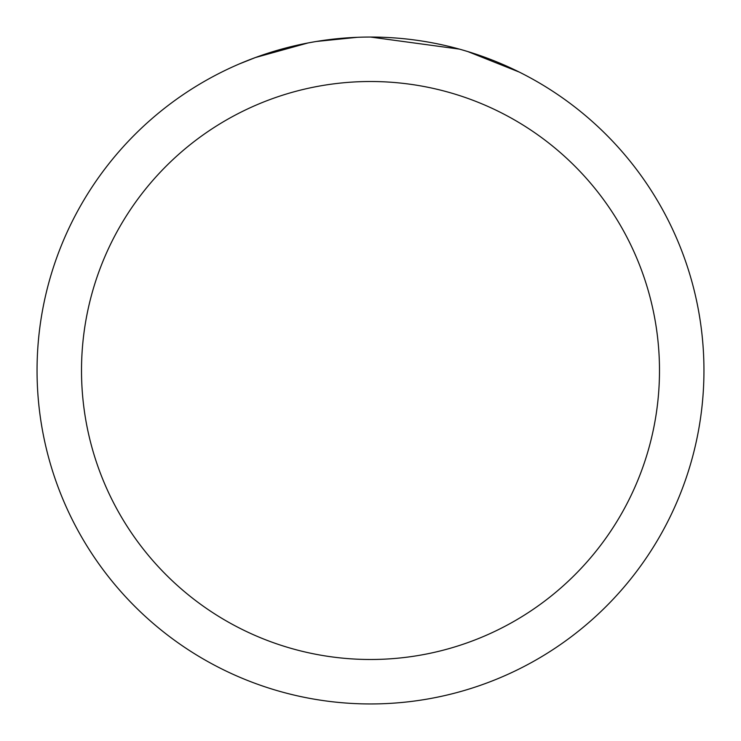 <?xml version="1.0" encoding="UTF-8"?>
<svg xmlns="http://www.w3.org/2000/svg" width="741" height="741" viewBox="0 0 741 741"><rect width="100%" height="100%" fill="white"/><g stroke="black" fill="none" stroke-linecap="round" stroke-linejoin="round"><path stroke-width="1.11" d="M380.244 37.198L387.432 37.476M432.049 42.783L434.198 43.191M370.5 37.05A333.45 333.45 0 0 1 703.95 370.5A333.45 333.45 0 0 1 370.5 703.95A333.45 333.45 0 0 1 37.05 370.5A333.45 333.45 0 0 1 370.5 37.05L459.355 49.11M461.708 49.767L467.803 51.564L519.098 72.007M370.5 81.51A288.99 288.99 0 0 1 659.49 370.5A288.99 288.99 0 0 1 370.5 659.49A288.99 288.99 0 0 1 81.51 370.5A288.99 288.99 0 0 1 370.5 81.51M314.101 41.857L307.997 42.959L255.45 57.529L239.269 63.958M333.793 39.078L336.47 38.791M265.75 53.926L291.259 46.6M295.001 45.71L307.997 42.959M320.668 40.801L330.356 39.477M331.885 39.292L334.663 38.986M339.498 38.495L348.4 37.782M357.338 37.309L316.444 41.459"/></g></svg>
